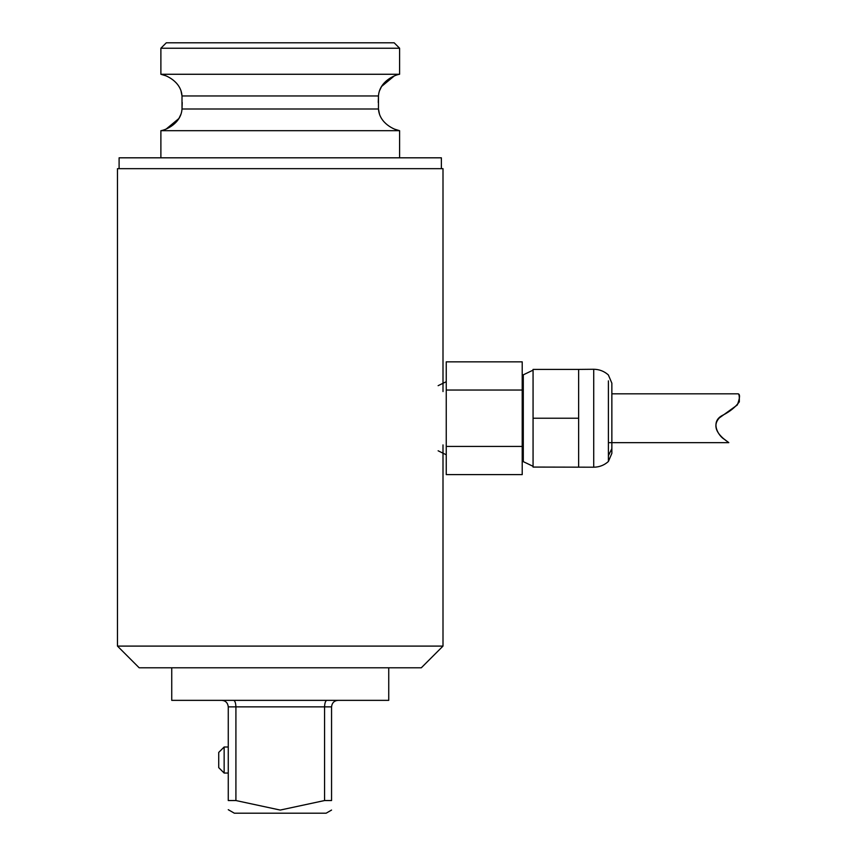 <?xml version="1.0" encoding="UTF-8"?>
<svg xmlns="http://www.w3.org/2000/svg" width="856" height="856" viewBox="0 0 856 856"><rect width="100%" height="100%" fill="white"/><g stroke="black" fill="none" stroke-linecap="round" stroke-linejoin="round"><path stroke-width="1.28" d="M443.001 646.098L117.475 646.098L139.175 667.798L421.302 667.798L443.001 646.098L443.001 444.906M443.001 391.556L443.001 168.664L117.475 168.664L117.475 646.098M724.497 439.374C718.462 436.175 709.56 421.569 722.881 415.16C729.986 411.543 735.465 407.114 739.317 401.86C739.488 396.617 739.103 393.942 738.172 393.824C740.215 394.274 739.937 397.987 737.316 404.974L719.297 417.942C707.634 430.878 729.836 442.798 728.777 442.648L724.497 439.374M608.391 380.877L608.391 461.491C604.218 465.236 599.328 467.141 593.722 467.205L593.722 369.268C599.339 369.332 604.229 371.247 608.413 374.992M522.214 374.832L523.294 374.832L523.294 461.641L533.063 466.317M533.063 418.231L533.063 369.407L578.635 369.407L578.635 418.231L533.063 418.231L533.063 467.066L593.722 467.205M578.635 418.231L578.635 467.066M593.722 369.268L578.635 369.407M522.214 361.853L522.214 474.62L446.254 474.62L446.254 361.853L522.214 361.853M522.214 390.047L446.254 390.047M522.214 446.425L446.254 446.425M399.602 48.225L394.167 42.8L166.31 42.8L160.885 48.225L399.602 48.225L399.602 74.269C394.926 74.889 379.454 81.277 378.47 95.968L378.47 108.99C379.401 123.606 394.926 130.091 399.602 130.69L394.381 129.096M228.263 809.69L234.341 813.2L326.136 813.2L331.561 810.065M324.563 800.542L324.563 706.863L228.263 706.863C227.792 702.83 225.62 700.657 221.758 700.358C225.62 700.657 227.792 702.83 228.263 706.863L228.263 800.542L235.914 800.542L280.244 810.065L324.563 800.542L331.561 800.542C331.561 812.89 331.561 812.89 331.561 800.542C331.561 812.89 331.561 812.89 331.561 800.542L331.561 706.863C332.032 702.83 334.204 700.657 338.077 700.358C334.204 700.657 332.032 702.83 331.561 706.863L324.563 706.863C324.756 702.83 325.548 700.657 326.928 700.358M233.549 700.358C234.94 700.657 235.721 702.83 235.914 706.863L235.914 800.542M119.102 168.664L119.102 157.814L441.375 157.814L441.375 168.664M160.885 48.225L160.885 74.269L399.602 74.269M228.263 800.542C228.263 812.408 228.263 812.408 228.263 800.542C228.263 812.408 228.263 812.408 228.263 800.542M171.735 667.798L171.735 700.358L388.742 700.358L388.742 667.798M399.602 157.814L399.602 130.69L160.885 130.69C165.55 130.069 181.033 123.681 182.007 108.99L182.007 95.968C181.076 81.352 165.55 74.868 160.885 74.269L166.096 75.863M181.012 114.105L178.904 118.481M178.861 118.535L166.118 129.085M182.221 102.474L182.007 108.99L378.47 108.99L379.465 114.094M181.012 90.864L182.007 95.968L378.47 95.968L378.256 102.474M379.465 90.854L381.573 86.477M381.615 86.424L394.359 75.874M160.885 130.69L160.885 157.814M224.144 747.01L224.144 773.054L218.719 767.629L218.719 752.435L224.144 747.01L228.263 747.01M608.391 461.491L611.858 453.338L611.858 448.63L608.391 455.702M738.172 393.824L611.858 393.824M728.777 442.648L608.391 442.648M523.294 374.832L533.063 370.145M608.391 375.014L611.858 383.178L611.858 448.63M522.214 461.641L523.294 461.641M438.122 385.682L446.254 381.69M438.122 450.791L446.254 454.782M224.144 773.054L228.263 773.054"/></g></svg>
